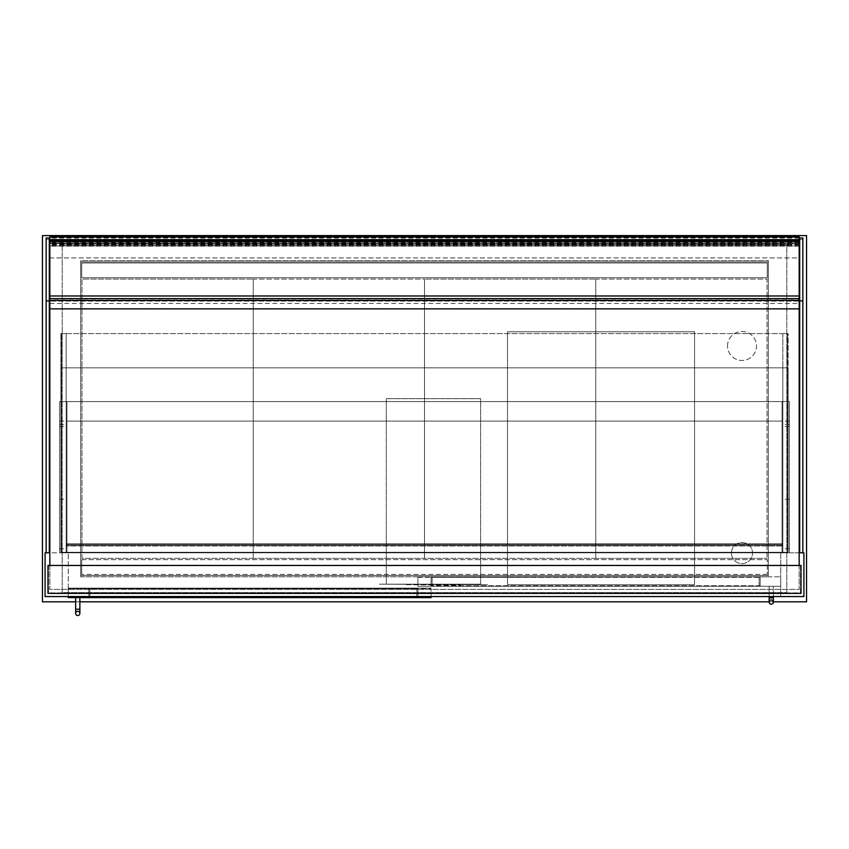<?xml version="1.0" encoding="UTF-8"?>
<svg xmlns="http://www.w3.org/2000/svg" width="849" height="849" viewBox="0 0 849 849"><rect width="100%" height="100%" fill="white"/><g stroke="black" fill="none" stroke-linecap="round" stroke-linejoin="round"><path stroke-width="0.64" stroke-dasharray="4.25 3.18" d="M731.456 553.081A10.538 10.538 0 0 1 747.269 543.954A10.538 10.538 0 0 1 747.269 562.208A10.538 10.538 0 0 1 731.456 553.081A10.538 10.538 0 0 0 747.269 562.208A10.538 10.538 0 0 0 747.269 543.954A10.538 10.538 0 0 0 731.456 553.081M727.508 345.978A14.497 14.497 0 0 1 749.243 333.434A14.497 14.497 0 0 1 749.243 358.533A14.497 14.497 0 0 1 727.508 345.978A14.497 14.497 0 0 0 749.243 358.533A14.497 14.497 0 0 0 749.243 333.434A14.497 14.497 0 0 0 727.508 345.978M80.655 576.789L80.655 260.611L768.345 260.611L768.345 576.789L80.655 576.789L80.655 260.611L768.345 260.611L768.345 576.789L80.655 576.789M62.21 244.809L62.21 592.602L786.79 592.602L786.79 244.809L62.21 244.809L62.21 592.602L786.79 592.602L786.79 244.809L62.21 244.809M68.27 596.55L45.082 596.55L45.082 552.816L780.73 552.816L780.73 596.55L780.73 552.816L803.918 552.816L803.918 596.55L68.27 596.55L68.27 552.816L68.27 596.55L68.27 588.124L431.09 588.124L68.27 588.654L431.09 588.654L431.09 596.55M802.857 238.017L802.857 552.816L799.694 552.816L799.694 238.017M799.174 552.816L49.826 552.816M49.306 552.816L46.143 552.816L49.306 552.816L49.306 238.017M768.345 261.927L768.345 575.473L80.655 575.473L80.655 261.927L768.345 261.927L768.345 575.473L80.655 575.473L80.655 261.927L768.345 261.927M42.45 601.824L806.55 601.824L806.55 235.587L42.45 235.587L42.45 601.824M75.646 601.824L79.87 601.824M769.13 601.824L773.354 601.824M59.579 401.577L59.579 552.816L66.954 552.816L66.954 401.577L66.954 552.816L66.954 401.577L66.954 552.816L66.954 401.577L66.954 552.816L66.954 401.577L66.954 421.072L66.954 401.577L66.954 421.072L66.954 401.577L66.954 421.072L782.046 421.072L782.046 401.577L782.046 552.816L782.046 401.577L782.046 552.816L782.046 401.577L782.046 552.816L782.046 421.072L66.954 421.072L66.954 552.816L782.046 552.816L59.579 552.816L59.579 401.577L66.954 401.577L59.579 401.577L66.954 401.577L59.579 401.577L59.579 552.816L66.954 552.816L59.579 552.816L59.579 401.577L66.954 401.577L59.579 401.577L59.579 552.816L66.954 552.816L59.579 552.816L59.579 401.577M789.421 401.577L789.421 552.816L782.046 552.816L782.046 401.577L66.954 401.577L782.046 401.577L782.046 421.072L66.954 421.072L782.046 421.072L782.046 401.577L66.954 401.577L782.046 401.577L782.046 421.072L66.954 421.072L782.046 421.072L782.046 401.577L782.046 421.072L66.954 421.072L782.046 421.072L782.046 552.816L789.421 552.816L789.421 401.577L66.954 401.577L789.421 401.577L782.046 401.577L789.421 401.577L789.421 552.816L782.046 552.816L789.421 552.816L789.421 401.577L782.046 401.577L789.421 401.577L789.421 552.816L782.046 552.816L789.421 552.816L789.421 401.577M46.143 238.017L46.143 552.816M802.857 552.816L799.694 552.816M799.174 245.913L799.174 257.926L49.826 257.926L49.826 237.349L49.826 257.926L799.174 257.926L799.174 245.913L49.826 245.913M799.174 237.688L49.826 237.688M799.174 239.269L49.826 239.269L49.826 240.023L49.826 239.269L799.174 239.269M799.174 240.023L49.826 240.023M799.174 236.818L799.174 244.279L799.174 243.44L49.826 243.896L49.826 246.189L49.826 239.673L49.826 241.509L49.826 239.747L799.174 239.747L799.174 241.509L799.174 239.673L49.826 239.673M799.174 244.47L49.826 244.47M49.826 236.818L49.826 244.279L49.826 243.44L799.174 243.896L799.174 246.189L799.174 239.673M799.174 237.869L49.826 237.869M799.174 238.049L49.826 238.049M799.174 242.941L49.826 242.941M799.174 242.527L49.826 242.527M799.174 243.44L49.826 243.44M799.174 244.374L49.826 244.374M799.174 245.096L49.826 245.096M799.174 243.26L49.826 243.26M787.575 552.285L787.575 333.593L61.425 333.593L787.575 333.593L782.842 333.593L787.575 333.593L787.575 552.285L787.575 333.593L787.575 552.285L61.425 552.285L788.105 552.285L782.842 552.285L787.575 552.285L787.575 367.85L61.425 367.85L787.575 367.85L782.842 367.85L787.575 367.85L787.575 552.285L787.575 367.85L787.575 552.285L61.425 552.285L61.425 333.593L61.425 552.285L61.425 333.593L61.425 552.285L66.158 552.285L60.895 552.285L787.575 552.285L66.158 552.285L66.158 545.44L66.158 552.816L66.158 543.859L66.158 552.285L60.895 552.285L66.158 552.285L61.425 552.285L61.425 367.85L61.425 552.285L61.425 367.85L61.425 552.285L66.158 552.285L66.158 545.44L66.158 552.816L66.158 333.593L66.158 552.285L66.158 333.593L61.425 333.593L66.158 333.593L66.158 552.285L782.842 552.285L782.842 545.44L66.158 545.44L782.842 545.44L782.842 552.816L66.158 552.816L782.842 552.816L782.842 545.971L66.158 545.971L782.842 545.971L782.842 543.859L66.158 543.859L782.842 543.859L782.842 545.44L66.158 545.44L782.842 545.44L782.842 552.285L787.575 552.285M60.895 333.593L60.895 552.285L60.895 333.593L66.158 333.593L60.895 333.593M788.105 333.593L782.842 333.593L788.105 333.593L788.105 552.285L788.105 333.593M782.842 333.593L782.842 552.285L66.158 552.285L66.158 367.85L66.158 552.285L66.158 367.85L61.425 367.85L66.158 367.85L66.158 552.285L782.842 552.285L782.842 545.44L66.158 545.44L782.842 545.44L782.842 552.816L66.158 552.816L782.842 552.816L782.842 545.971L66.158 545.971L782.842 545.971L782.842 543.859L66.158 543.859L782.842 543.859L66.158 544.389L782.842 544.389L782.842 545.44L66.158 545.44L782.842 545.44L782.842 552.285L782.842 333.593M60.895 367.85L60.895 552.285L60.895 367.85L66.158 367.85L60.895 367.85M788.105 367.85L782.842 367.85L788.105 367.85L788.105 552.285L788.105 367.85M782.842 367.85L782.842 552.285L782.842 367.85M782.842 544.389L66.158 544.389L782.842 544.389M253.235 558.345L253.235 279.056L253.235 558.345L81.971 558.345L81.971 279.056L253.235 279.056L81.971 279.056L81.971 558.345L253.235 558.345L253.235 279.056L424.5 279.056L424.5 558.345L424.5 279.056L253.235 279.056L253.235 558.345L424.5 558.345L253.235 558.345M81.706 262.988L81.706 277.74L81.706 262.988L767.294 262.988L767.294 277.74L81.706 277.74L767.294 277.74L767.294 262.988L81.706 262.988M81.706 559.671L81.706 574.423L81.706 559.671L767.294 559.671L767.294 574.423L767.294 559.671L81.706 559.671M767.294 574.423L81.706 574.423L767.294 574.423M89.877 588.124L416.859 588.124L89.877 588.124L89.877 597.611L417.91 597.611L417.91 588.124L416.859 588.124L417.91 588.124L417.91 597.611L88.827 597.611L88.827 588.124L88.827 597.611L89.877 597.611L89.877 588.124M68.27 597.611L68.27 588.124L431.09 588.124L431.09 597.611L68.27 597.611M417.91 577.32L780.73 576.789L417.91 576.789L417.91 586.277L417.91 577.32M780.73 577.32L780.73 586.277L417.91 586.277L780.73 586.277L780.73 577.32M432.141 576.789L759.123 576.789L432.141 576.789L432.141 586.277L760.173 586.277L760.173 576.789L759.123 576.789L760.173 576.789L760.173 586.277L431.09 586.277L431.09 576.789L431.09 586.277L432.141 586.277L432.141 576.789M417.91 597.08L88.827 597.08L88.827 588.654L417.91 588.654L88.827 588.654L88.827 597.08L417.91 597.08L417.91 588.654L417.91 597.08M760.173 585.746L431.09 585.746L431.09 577.32L760.173 577.32L431.09 577.32L431.09 585.746L760.173 585.746L760.173 577.32L760.173 585.746M75.646 597.611L79.87 597.611L75.646 597.611L75.646 609.2L79.87 609.2L75.646 609.2L79.87 609.2L79.87 597.611L75.646 597.611L79.87 597.611M769.13 596.55L769.13 586.277L773.354 586.277L769.13 586.277L769.13 597.876L773.354 597.876L769.13 597.876L773.354 597.876L773.354 586.277L769.13 586.277L773.354 586.277L773.354 596.55M507.5 584.696L507.5 331.757L694.567 331.757L694.567 584.696L507.5 584.696L507.5 331.757L694.567 331.757L694.567 584.696L507.5 584.696M49.826 239.747L49.826 303.433L49.826 300.323L799.174 300.323L799.174 303.433L799.174 239.747M49.826 303.433L799.174 303.433M49.826 300.323L49.826 295.983L799.174 295.983L799.174 300.323M49.826 242.856L799.174 242.856M800.49 565.466L800.49 592.867L48.51 592.867L48.51 565.466L800.49 565.466L800.49 592.867L48.51 592.867L48.51 565.466L800.49 565.466M801.021 593.387L801.021 565.466L47.979 565.466L47.979 593.387L801.021 593.387M49.826 565.466L49.826 589.386L799.174 589.386L799.174 301.14L49.826 301.14L799.174 301.14L799.174 308.866L799.174 300.875L49.826 300.875L49.826 589.386L799.174 589.386L799.174 565.466M49.826 308.866L799.174 308.866M799.174 295.983L799.174 300.875M49.826 295.983L49.826 299.06L799.174 299.06M49.826 299.06L49.826 300.875M480.619 584.176L386.295 584.176L386.295 398.68L480.619 398.68L480.619 584.176L386.295 584.176L386.295 398.68L480.619 398.68L480.619 584.176M379.439 584.176L487.475 584.696L379.439 584.176M406.321 584.696L460.593 585.226L406.321 584.696M595.765 558.345L595.765 279.056L595.765 558.345L424.5 558.345L424.5 279.056L595.765 279.056L424.5 279.056L424.5 558.345L595.765 558.345L595.765 279.056L767.029 279.056L767.029 558.345L767.029 279.056L595.765 279.056L595.765 558.345L767.029 558.345L595.765 558.345M59.579 421.072L66.954 421.072M59.579 424.394L66.954 424.394M59.579 426.474L66.954 426.474M59.579 499.265L66.954 499.265M59.579 548.825L66.954 548.825M789.421 421.072L782.046 421.072M789.421 424.394L782.046 424.394M789.421 426.474L782.046 426.474M789.421 499.265L782.046 499.265M789.421 548.825L782.046 548.825M46.143 239.577L49.306 239.577M802.857 239.577L799.694 239.577M799.174 237.253L49.826 237.253M799.174 246.168L49.826 246.168M799.174 245.319L49.826 245.319M416.859 597.611L416.859 588.124L416.859 597.611M759.123 586.277L759.123 576.789L759.123 586.277M416.859 597.08L416.859 588.654L416.859 597.08M89.877 597.08L89.877 588.654L89.877 597.08M759.123 585.746L759.123 577.32L759.123 585.746M432.141 585.746L432.141 577.32L432.141 585.746M799.174 237.349L49.826 237.349M799.174 244.544L49.826 244.544M799.174 239.535L49.826 239.535M799.174 244.279L49.826 244.279M799.174 246.189L49.826 246.189M75.646 609.2L75.646 613.413M769.13 597.876L769.13 602.09M773.354 597.876L773.354 602.09"/><path stroke-width="1.27" d="M49.826 552.816L45.082 552.816L45.082 596.55L803.918 596.55L803.918 552.816L799.174 552.816M773.354 601.824L806.55 601.824L806.55 235.587L42.45 235.587L42.45 601.824L75.646 601.824M79.87 601.824L769.13 601.824M46.143 552.816L46.143 300.875L49.306 300.875L49.306 552.816M46.143 300.875L46.143 237.996L49.306 238.017L49.306 300.875M802.857 552.816L802.857 300.875L799.694 300.875L799.694 552.816M802.857 300.875L802.857 237.996L799.694 238.017L799.694 300.875M799.174 236.818L799.174 241.509L49.826 241.509L49.826 236.818L799.174 236.818L49.826 236.818M799.174 237.009L49.826 237.009M431.09 596.55L431.09 597.611L68.27 597.611L68.27 596.55M77.758 611.312A2.112 2.112 0 0 1 79.87 613.413A2.112 2.112 0 0 1 77.758 615.525A2.112 2.112 0 0 1 75.646 613.413A2.112 2.112 0 0 1 77.758 611.312A2.112 2.112 0 0 1 79.87 613.413A2.112 2.112 0 0 1 77.758 615.525A2.112 2.112 0 0 1 75.646 613.413A2.112 2.112 0 0 1 77.758 611.312A2.112 2.112 0 0 1 79.87 613.413A2.112 2.112 0 0 1 77.758 615.525A2.112 2.112 0 0 1 75.646 613.413A2.112 2.112 0 0 1 77.758 611.312M79.87 597.611L79.87 609.2L75.646 609.2L75.646 597.611M771.242 599.978A2.112 2.112 0 0 1 773.354 602.09A2.112 2.112 0 0 1 771.242 604.191A2.112 2.112 0 0 1 769.13 602.09A2.112 2.112 0 0 1 771.242 599.978A2.112 2.112 0 0 1 773.354 602.09A2.112 2.112 0 0 1 771.242 604.191A2.112 2.112 0 0 1 769.13 602.09A2.112 2.112 0 0 1 771.242 599.978A2.112 2.112 0 0 1 773.354 602.09A2.112 2.112 0 0 1 771.242 604.191A2.112 2.112 0 0 1 769.13 602.09A2.112 2.112 0 0 1 771.242 599.978M773.354 596.55L773.354 597.876L769.13 597.876L769.13 596.55M799.174 241.509L799.174 565.466M49.826 565.466L49.826 241.509M801.021 593.387L801.021 565.466L47.979 565.466L47.979 593.387L801.021 593.387M49.826 308.866L799.174 308.866M49.826 300.429L799.174 300.429M49.826 298.615L799.174 298.615M49.826 295.983L799.174 295.983M799.174 241.403L49.826 241.403M799.174 240.203L49.826 240.203M46.143 237.996L49.306 237.996M799.694 237.996L802.857 237.996M75.646 613.413L75.646 609.2M79.87 609.2L79.87 613.413L79.87 609.2M769.13 602.09L769.13 597.876M773.354 597.876L773.354 602.09"/></g></svg>
